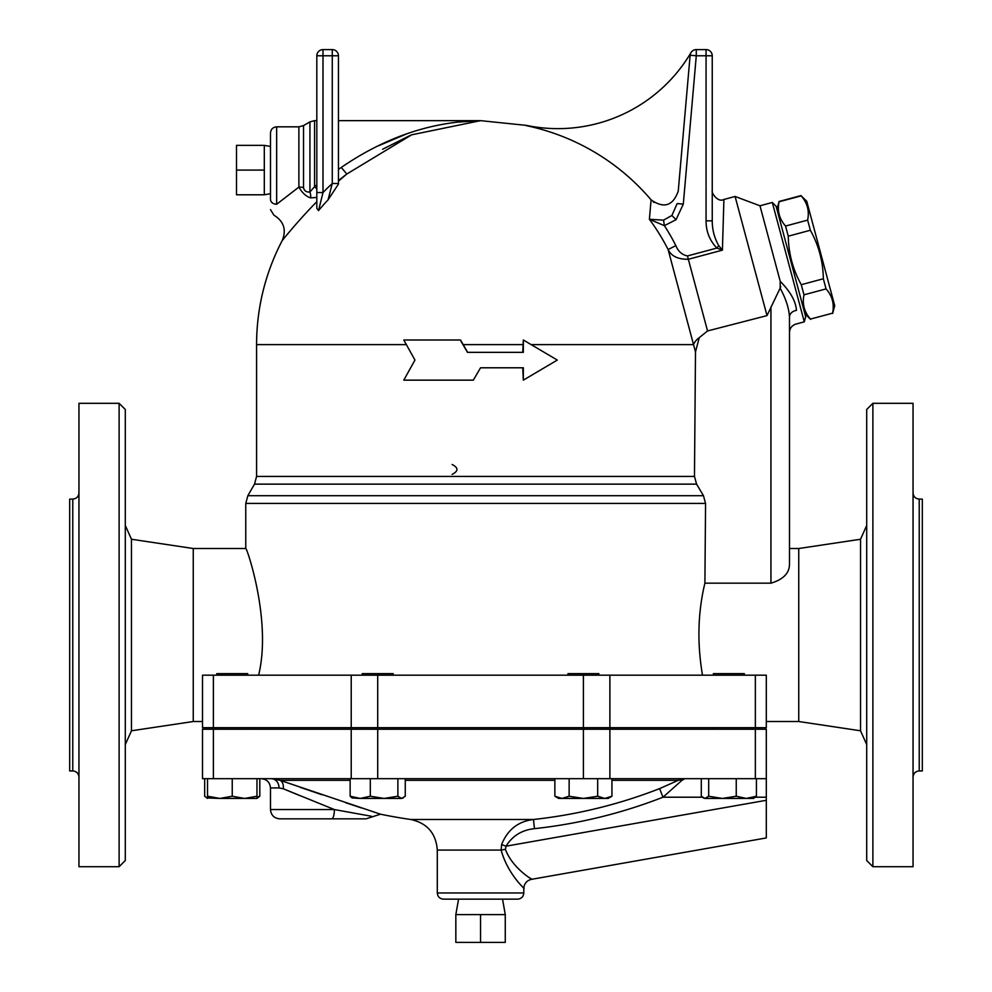 <?xml version="1.0" encoding="UTF-8"?>
<svg xmlns="http://www.w3.org/2000/svg" width="992" height="992" viewBox="0 0 992 992"><rect width="100%" height="100%" fill="white"/><g stroke="black" fill="none" stroke-linecap="round" stroke-linejoin="round"><path stroke-width="1.49" d="M78.951 492.912C78.579 496.67 76.52 498.728 72.776 499.088L69.676 499.088L69.676 770.945L72.776 770.945C76.52 771.317 78.579 773.376 78.951 777.12M78.951 403.322L78.951 866.71L119.114 866.71L119.114 403.322L78.951 403.322M919.224 499.088L919.224 770.945L922.324 770.945L922.324 499.088L919.224 499.088C915.48 498.728 913.421 496.67 913.049 492.912M872.886 866.71L913.049 866.71L913.049 403.322L872.886 403.322L866.71 409.498L866.71 860.535L872.886 866.71L872.886 403.322M202.517 721.519L193.254 721.519L131.465 730.782L125.29 744.595M131.465 730.782L131.465 539.251L125.29 525.438M119.114 866.71L125.29 860.535L125.29 409.498L119.114 403.322M213.379 675.18L202.517 675.18L202.517 727.694L213.379 727.694L213.379 675.18L766.308 675.18L766.308 721.519L798.746 721.519L860.535 730.782L866.71 744.595M860.535 730.782L860.535 539.251L866.71 525.438M270.481 146.456L264.306 145.365L236.505 145.365L236.505 194.792L264.306 194.792L264.306 170.078L236.505 170.078M264.306 145.365L264.306 170.078M480.55 942.4L505.263 942.4L505.263 914.599L480.55 914.599L480.55 942.4L455.836 942.4L455.836 914.599L480.55 914.599M502.547 899.149L505.263 914.599M270.481 199.38C270.481 212.412 270.481 212.412 270.481 199.38A6.175 4.886 0 0 0 276.656 204.265L276.656 126.827C272.912 127.199 270.853 129.258 270.481 133.015L270.481 199.38L270.481 193.7L264.306 194.792M276.656 204.265C273.284 218.066 273.284 218.066 276.656 204.265L298.89 187.079C302.126 192.808 306.057 196.428 310.694 197.916L316.832 197.396L316.82 201.686C294.847 223.932 275.987 248.422 284.146 238.179L282.274 240.461A223.969 223.969 0 0 0 256.581 344.621L406.36 344.621M776.897 209.25L779.055 201.785C777.17 210.961 779.34 219.046 785.552 226.04L788.268 236.183C788.553 253.431 792.881 269.601 801.263 284.692L803.979 294.822C802.106 303.986 804.264 312.071 810.476 319.077L832.573 313.162C834.446 303.986 832.288 295.901 826.063 288.908L823.348 278.764C823.062 261.516 818.735 245.346 810.352 230.256L807.637 220.125C809.522 210.961 807.352 202.876 801.139 195.87L806.744 201.252L834.718 305.697L832.648 313.447M785.552 226.04L807.637 220.125M779.055 201.785L801.139 195.87M810.476 319.077L832.573 313.162M803.979 294.822L826.063 288.908M801.263 284.692L823.348 278.764M788.268 236.183L810.352 230.256M805.678 316.671L776.104 206.262L772.309 202.48L804.301 321.842L805.678 316.671M247.69 675.18L247.69 673.63L216.802 673.63L216.802 675.18M393.142 675.18L393.142 673.63L362.254 673.63L362.254 675.18M567.957 729.244L567.957 727.694M598.858 675.18L598.858 673.63L567.957 673.63L567.957 675.18M744.31 675.18L744.31 673.63L713.409 673.63L713.409 675.18M256.965 797.27L259.805 796.229L256.965 798.436L244.602 798.436L256.965 796.229L256.965 798.436M249.724 798.436L219.889 798.436L232.24 796.229L244.602 798.436M204.674 778.67L204.674 796.229L207.526 798.312M207.526 798.436L207.526 796.229L219.889 798.436L206.658 797.94M403.285 797.94L401.574 798.436L405.269 796.229L405.269 778.67M384.102 798.436L397.879 796.229L401.574 798.436L360.22 798.436L370.314 796.229L384.102 798.436M352.11 797.94L350.139 796.229L360.22 798.436L352.11 797.94M611.94 796.229L608.121 798.436L604.81 798.436L611.94 796.229L611.94 778.67M554.863 796.229L562.005 798.436L558.694 798.436L554.863 796.229L554.863 778.67M583.408 798.436L597.68 796.229L604.81 798.436L562.005 798.436L569.135 796.229L583.408 798.436M701.294 778.67L701.294 796.229L704.99 798.436L703.278 797.94M708.685 796.229L722.461 798.436L704.99 798.436L708.685 796.229L708.685 778.67M746.331 798.436L756.425 796.229L753.573 798.436L722.461 798.436L736.25 796.229L746.331 798.436M207.526 778.67L207.526 796.229M232.24 778.67L232.24 796.229M256.965 778.67L256.965 796.229M370.314 778.67L370.314 796.229M350.139 778.67L350.139 796.229M397.879 778.67L397.879 796.229M597.68 778.67L597.68 796.229M569.135 778.67L569.135 796.229M756.425 778.67L756.425 796.229M736.25 778.67L736.25 796.229M259.805 778.67L259.805 796.229M766.308 675.18L766.308 727.694L213.379 727.694M443.486 899.149L517.626 899.149C521.383 898.789 523.441 896.718 523.801 892.974L437.298 892.974C437.67 896.718 439.729 898.789 443.486 899.149M529.368 877.697C540.032 883.785 513.459 871.398 505.424 849.338A9.263 0.744 -8.6 0 0 501.134 850.07C508.598 877.796 531.092 894.338 522.015 886.327M279.756 818.834L331.663 818.834A9.263 2.716 -90 0 0 334.378 809.559L371.368 816.255L334.378 809.559L270.481 809.559C271.027 815.188 274.127 818.276 279.756 818.834M331.663 818.834L365.155 818.834L331.663 818.834M279.099 787.933L283.241 788.764L334.378 809.559M300.316 795.807L283.241 788.764A9.263 6.696 -70.7 0 0 280.128 780.32L380.097 814.072L280.128 780.32L271.374 778.67A9.263 7.663 90 0 1 279.037 787.933L270.481 787.933L270.481 809.559M300.03 787.239L321.991 794.753M345.662 802.714L361.621 808.009M611.94 780.32L678.243 780.32L684.889 778.67L678.243 780.32L659.754 788.553M505.424 849.338L506.007 846.188C512.467 835.81 521.953 829.969 534.465 828.655A501.419 501.419 0 0 0 662.978 797.208L659.618 788.603A492.181 492.181 0 0 1 533.473 819.491C518.208 821.351 507.594 829.696 501.617 844.527L501.134 850.07L437.298 850.07L437.298 892.974M678.243 780.32A9.263 6.894 -120.3 0 1 681.95 780.32L684.889 778.67L681.95 780.32L662.978 797.208L702.274 797.208M523.801 892.974L523.801 888.46C524.16 883.599 526.715 880.549 531.439 879.346L766.308 837.942L766.308 778.67L202.517 778.67L202.517 729.244L213.379 729.244L213.379 778.67M501.617 844.527L505.994 846.213M534.465 828.655L533.473 819.491L410.775 819.491C427.18 823.112 436.021 833.317 437.298 850.07M766.308 729.244L766.308 778.67L766.308 729.244L213.379 729.244M712.244 727.694L712.244 729.244M467.654 352.346L460.536 339.996L403.794 339.996L414.954 360.071L403.794 380.147L473.32 380.147L480.55 367.796L523.33 367.796L523.33 380.147L557.306 360.071L523.33 339.996L523.33 352.346L467.48 352.346L460.263 339.996M523.33 339.996L522.747 352.346M522.747 367.796L523.33 380.147M480.55 367.796L473.32 380.147M789.483 317.056L789.483 564.56C789.21 573.388 783.035 579.588 770.945 583.16L704.903 583.16L705.56 503.415L703.464 495.702L696.582 484.133L694.474 476.42L695.491 351.9L699.248 337.652L707.544 330.956L767.014 315.605L780.134 288.139L780.233 281.368C790.376 291.623 795.795 301.295 796.464 310.372C795.832 328.513 795.832 328.513 796.464 310.372A8.779 6.82 0 0 0 789.483 317.056C789.483 337.578 789.483 337.578 789.483 317.056C788.975 308.289 785.85 298.654 780.134 288.139M678.243 191.146L690.134 55.242L678.243 191.146C672.985 205.902 663.933 208.791 651.087 199.838L649.388 219.282A210.267 210.267 0 0 1 668.112 249.55L695.504 351.924M452.129 474.374C458.552 471.076 458.552 467.79 452.129 464.492M780.233 281.368L759.984 205.79L772.309 202.48M332.27 49.6A6.175 6.175 0 0 1 338.446 55.775A6.175 6.175 0 0 0 332.27 49.6L322.995 49.6L332.27 49.6L332.27 55.775L322.995 55.775L322.995 192.547L316.82 192.547L316.82 189.075A9.263 2.158 47.7 0 0 314.563 186.67L316.82 184.946L316.82 55.775L316.82 208.332L318.531 210.602L322.995 192.547A218.972 218.972 0 0 1 332.27 183.508L338.446 183.508L338.446 55.775A6.175 6.175 0 0 0 332.27 49.6A6.175 6.175 0 0 1 338.446 55.775L332.27 55.775L332.27 183.508L328.067 199.851L338.446 184.128M316.82 208.357L318.531 210.602A210.267 210.267 0 0 1 328.067 199.851M316.82 55.775A6.175 6.175 0 0 1 322.995 49.6L322.995 55.775L316.82 55.775A6.175 6.175 0 0 1 322.995 49.6M338.446 169.359L338.446 180.507L346.791 174.034L411.63 134.825L480.55 120.652C432.115 121.384 385.677 136.995 341.26 167.462L338.446 169.359M338.446 181.164L346.791 174.034L341.285 167.437M378.584 145.737L407.352 133.585M651.087 199.838A223.708 223.708 0 0 0 526.33 125.649L526.33 125.376A154.467 154.467 0 0 0 690.965 52.638M338.446 120.652L480.55 120.652L526.33 125.376M479.31 120.652L458.664 122.078M410.266 135.396L382.639 149.246M298.89 187.079A9.263 3.646 180 0 1 303.527 187.562L303.527 125.587L298.89 126.827L298.89 187.079M310.694 197.916A9.263 5.344 82.8 0 0 309.926 191.977C306.317 192.336 304.184 190.873 303.527 187.562M309.926 191.977L314.563 186.67L314.563 120.652L309.926 121.892L309.926 191.977M653.319 201.984L653.964 202.467M676.036 219.703L683.302 204.116L677.152 203.583L671.894 215.475L663.549 220.137L649.388 219.282L664.392 225.668L676.036 219.703L671.894 215.475M683.302 204.116L696.285 55.775L690.134 55.242A6.175 6.175 0 0 1 696.285 49.6L706.068 49.6A6.175 6.175 0 0 1 712.244 55.775L712.244 220.832L712.244 55.775L706.068 55.775L706.068 220.832L712.244 220.832C712.244 180.928 712.244 180.928 712.244 220.832C712.231 229.76 714.401 238.018 718.729 245.632L716.869 248.062L722.412 250.145L718.729 245.632M663.549 220.137L664.392 225.668A218.972 218.972 0 0 1 675.862 245.619C678.106 251.336 681.963 254.783 687.456 255.948L716.869 248.062C709.652 240.523 706.044 231.434 706.068 220.832M712.244 190.514C711.14 192.733 717.824 202.852 723.912 199.466L722.412 250.145L688.336 259.272C678.032 259.408 671.286 256.159 668.112 249.55L675.862 245.619M723.912 199.466L735.097 196.466L767.014 315.605M531.29 344.621L693.582 344.621A18.538 11.557 165 0 1 699.248 337.652M780.754 286.465L780.555 287.333M804.301 321.842L795.981 324.074C791.914 325.438 789.744 328.253 789.483 332.543L789.483 548.514L798.746 548.514L860.535 539.251M193.254 721.519L193.254 548.514L131.465 539.251M258.614 675.18C272.081 620.397 246.252 546.022 245.768 548.514C246.252 546.022 272.081 620.397 258.614 675.18M702.485 675.18C697.041 643.089 697.847 612.411 704.903 583.16M798.746 721.519L798.746 548.514M72.776 499.088L72.776 770.945M280.128 780.32L350.139 780.32M405.269 780.32L554.863 780.32M755.458 797.208L766.308 797.208M506.007 846.188L766.308 800.296M351.218 729.244L351.218 778.67M377.704 729.244L377.704 778.67M583.408 729.244L583.408 778.67M609.882 729.244L609.882 778.67M755.346 729.244L755.346 778.67M463.202 344.621L522.747 344.621M694.474 476.42L256.581 476.42L256.581 344.621M690.134 55.242A6.175 6.175 0 0 1 696.285 49.6L696.285 55.775L706.068 55.775L706.068 49.6A6.175 6.175 0 0 1 712.244 55.775M707.544 330.956L687.456 255.948M770.945 307.049L770.945 583.16M703.464 495.702L247.839 495.702L254.51 484.133L696.582 484.133M193.254 548.514L245.768 548.514L245.768 503.415L705.56 503.415M351.218 675.18L351.218 727.694M755.346 675.18L755.346 727.694M583.408 675.18L583.408 727.694M609.882 675.18L609.882 727.694M377.704 675.18L377.704 727.694M919.224 770.945C915.48 771.317 913.421 773.376 913.049 777.12M458.564 899.149L455.836 914.599M282.274 240.473C286.576 229.722 283.799 221.303 273.953 215.202L270.481 209.647M276.656 126.827L298.89 126.827M804.884 313.695L810.563 319.362M778.98 201.5L801.065 195.585M247.69 729.244L247.69 727.694L247.69 729.244M216.802 729.244L216.802 727.694M393.142 729.244L393.142 727.694M362.254 729.244L362.254 727.694M598.858 729.244L598.858 727.694M744.31 729.244L744.31 727.694M713.409 729.244L713.409 727.694M410.775 819.491A494.289 494.289 0 0 1 380.482 814.196L366.122 818.834M270.481 787.933C269.936 782.304 266.848 779.216 261.218 778.67M248.856 727.694L248.856 729.244M314.563 120.652L316.82 120.652M303.527 125.587L309.926 121.892M759.984 205.79L735.097 196.466M254.51 484.133L256.581 476.42M247.839 495.702L245.768 503.415"/></g></svg>
